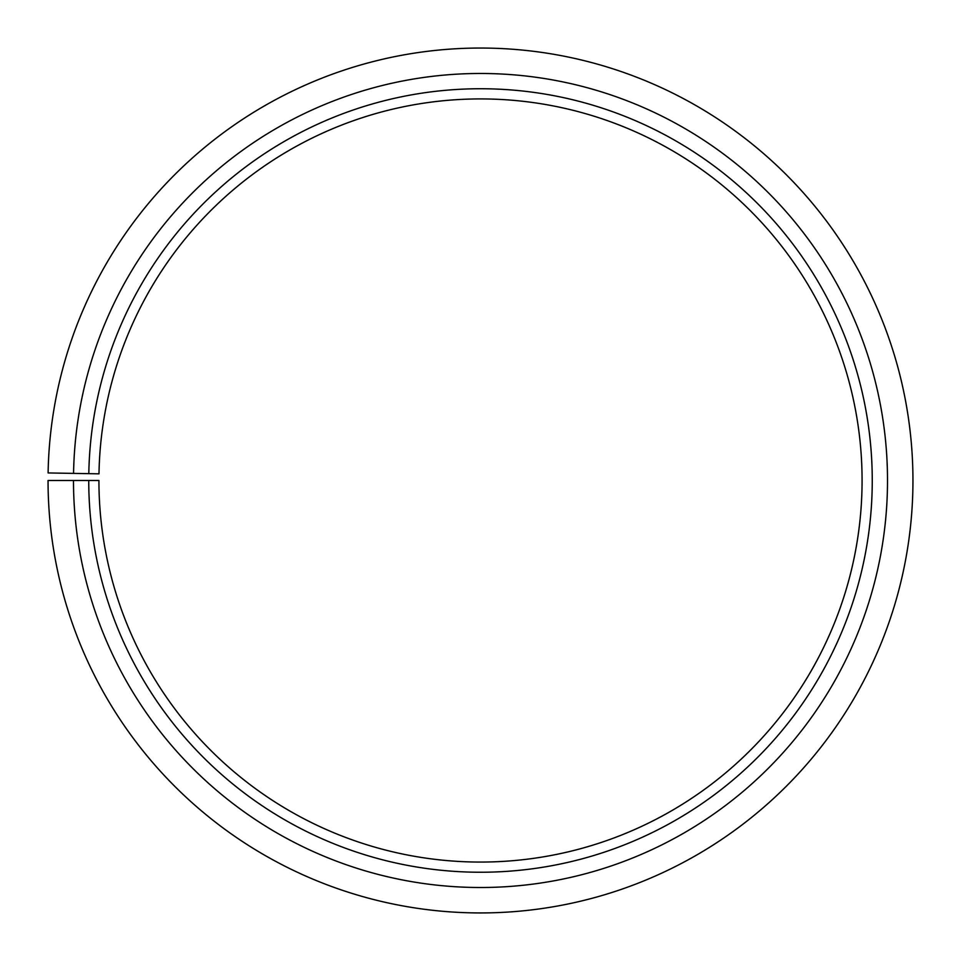 <?xml version="1.0" encoding="UTF-8"?>
<svg xmlns="http://www.w3.org/2000/svg" width="961" height="961" viewBox="0 0 961 961"><rect width="100%" height="100%" fill="white"/><g stroke="black" fill="none" stroke-linecap="round" stroke-linejoin="round"><path stroke-width="1.44" d="M862.077 480.488A381.577 381.577 0 0 0 483.827 98.935A381.577 381.577 0 0 0 98.983 473.833L88.808 473.653A391.752 391.752 0 0 1 483.924 88.76A391.752 391.752 0 0 1 872.252 480.488A391.752 391.752 0 0 1 480.5 872.24A391.752 391.752 0 0 1 88.748 480.488L98.923 480.488A381.577 381.577 0 0 0 480.5 862.065A381.577 381.577 0 0 0 862.077 480.488M73.553 473.389L48.11 472.944A432.45 432.45 0 0 1 484.272 48.062A432.45 432.45 0 0 1 912.95 480.488A432.45 432.45 0 0 1 480.5 912.938A432.45 432.45 0 0 1 48.05 480.488L73.492 480.488A407.008 407.008 0 0 0 480.5 887.508A407.008 407.008 0 0 0 887.508 480.488A407.008 407.008 0 0 0 484.056 73.492A407.008 407.008 0 0 0 73.553 473.389L88.808 473.653M73.492 480.488L88.748 480.488"/></g></svg>
